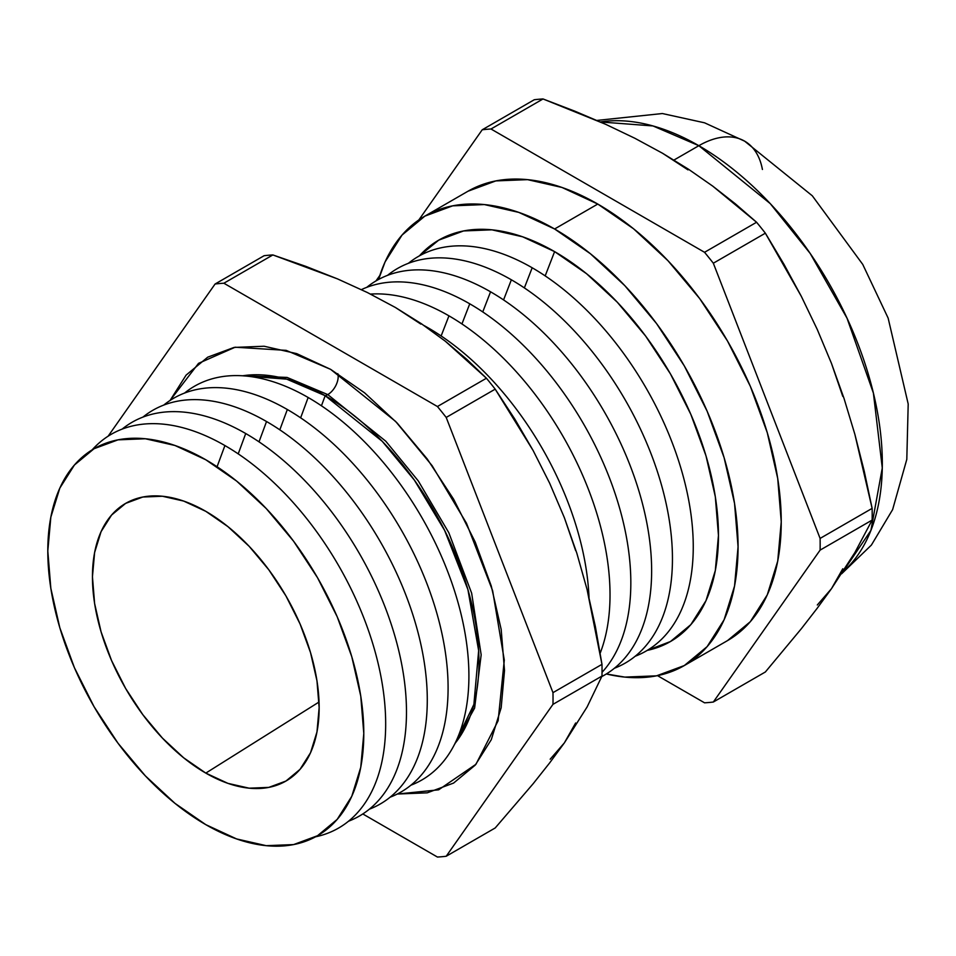 <?xml version="1.0" encoding="UTF-8"?>
<svg xmlns="http://www.w3.org/2000/svg" width="956" height="956" viewBox="0 0 956 956"><rect width="100%" height="100%" fill="white"/><g stroke="black" fill="none" stroke-linecap="round" stroke-linejoin="round"><path stroke-width="1.43" d="M170.049 400.48L198.525 363.352L235.164 347.219L286.155 350.362L330.645 369.363L395.617 421.429L432.112 465.668L466.48 523.243L492.639 590.736L504.29 660.094L498.136 720.728L475.957 764.274L438.637 789.823L397.278 794.042M453.921 745.537L474.618 708.073L481.167 654.836L471.655 593.186L448.818 532.731L418.334 480.999L385.794 441.218L327.777 394.589A14.71 8.496 120 0 0 337.838 373.688A14.71 8.496 -60 0 1 327.777 394.589L287.039 377.417L240.374 375.672L287.039 377.417L327.777 394.589A14.71 8.496 -60 0 1 325.183 395.7L286.728 379.15L242.669 375.792A217.49 125.571 -120 0 1 325.183 395.7L321.443 405.81L325.183 395.7A14.71 8.496 120 0 0 327.777 394.589L385.794 441.218L418.334 480.999L448.818 532.731L471.655 593.186L481.167 654.836L474.618 708.073L453.921 745.537M698.848 145.694L770.249 203.616L810.174 253.436L847.016 318.169L873.402 393.095L882.28 467.962L870.916 530.413L842.786 572.035A259.47 149.805 -120 0 0 863.985 360.555A259.47 149.805 -120 0 0 698.848 145.694L673.98 160.046L698.848 145.694A259.47 149.805 -120 0 0 600.38 121.95L652.972 125.941L698.848 145.694A91.597 52.879 -60 0 1 744.473 141.058A91.597 52.879 120 0 0 698.848 145.694M224.911 445.556L217.072 466.755L224.911 445.556A227.337 131.259 60 0 1 378.516 665.077A227.337 131.259 60 0 1 315.564 836.811A227.337 131.259 -120 0 0 378.516 665.077A227.337 131.259 -120 0 0 224.911 445.556A227.337 131.259 -120 0 0 92.158 449.846A227.337 131.259 60 0 1 224.911 445.556M205.803 459.776A223.441 129 60 0 1 363.794 733.431A223.441 129 60 0 1 205.803 824.658L174.972 803.351L145.336 775.854L118.018 743.23L94.07 706.711L74.425 667.73L59.822 627.757L50.835 588.334L47.8 550.991L50.835 517.16L59.822 488.122L74.425 465.01L94.07 448.711L118.018 439.844L145.336 438.756L174.972 445.484L205.803 459.776L236.622 481.071L266.258 508.568L293.576 541.204L317.523 577.711L337.169 616.704L351.772 656.676L360.759 696.088L363.794 733.431L360.759 767.274L351.772 796.3L337.169 819.412L317.523 835.723L293.576 844.59L266.258 845.678L236.622 838.938L205.803 824.658A223.441 129 60 0 1 47.8 550.991A223.441 129 60 0 1 205.803 459.776M245.728 433.534L238.211 453.861L245.728 433.534A227.337 131.259 60 0 1 396.907 643.34A227.337 131.259 60 0 1 348.51 821.228A227.337 131.259 -120 0 0 396.907 643.34A227.337 131.259 -120 0 0 245.728 433.534A227.337 131.259 -120 0 0 122.129 429.113A227.337 131.259 60 0 1 245.728 433.534M266.533 421.524L259.016 441.851L266.533 421.524A227.337 131.259 60 0 1 417.712 631.33A227.337 131.259 60 0 1 369.315 809.206A227.337 131.259 -120 0 0 417.712 631.33A227.337 131.259 -120 0 0 266.533 421.524A227.337 131.259 -120 0 0 142.934 417.103A227.337 131.259 60 0 1 266.533 421.524M287.338 409.515L279.821 429.83L287.338 409.515A227.337 131.259 60 0 1 438.517 619.309A227.337 131.259 60 0 1 390.132 797.196A227.337 131.259 -120 0 0 438.517 619.309A227.337 131.259 -120 0 0 287.338 409.515A227.337 131.259 -120 0 0 163.739 405.081A227.337 131.259 60 0 1 287.338 409.515M308.155 397.493L300.638 417.82L308.155 397.493A227.337 131.259 60 0 1 459.334 607.299A227.337 131.259 60 0 1 410.937 785.187A227.337 131.259 -120 0 0 459.334 607.299A227.337 131.259 -120 0 0 308.155 397.493A227.337 131.259 -120 0 0 184.556 393.071A227.337 131.259 60 0 1 308.155 397.493M454.96 743.493A217.49 125.571 -120 0 0 459.979 565.629A217.49 125.571 -120 0 0 325.183 395.7L382.257 441.337L414.318 480.043L444.624 530.401L467.914 589.565L478.657 650.63L473.889 704.417L454.96 743.493M428.133 327.848L428.133 327.848A227.803 131.522 60 0 1 589.015 597.404A227.803 131.522 -120 0 0 428.133 327.848A227.803 131.522 -120 0 0 424.117 325.59A227.803 131.522 60 0 1 428.133 327.848M448.95 315.839L441.134 335.962L448.95 315.839A227.803 131.522 60 0 1 600.189 653.151A227.803 131.522 -120 0 0 448.95 315.839A227.803 131.522 -120 0 0 370.51 294.089A227.803 131.522 60 0 1 448.95 315.839M469.755 303.817L461.939 323.953L469.755 303.817A227.803 131.522 60 0 1 612.497 486.054A227.803 131.522 60 0 1 602.029 672.331A227.803 131.522 -120 0 0 612.497 486.054A227.803 131.522 -120 0 0 469.755 303.817A227.803 131.522 -120 0 0 361.404 289.632A227.803 131.522 60 0 1 469.755 303.817M490.559 291.807L482.756 311.931L490.559 291.807A227.803 131.522 60 0 1 640.09 494.969A227.803 131.522 60 0 1 601.766 676.573A227.803 131.522 -120 0 0 640.09 494.969A227.803 131.522 -120 0 0 490.559 291.807A227.803 131.522 -120 0 0 366.734 287.362A227.803 131.522 60 0 1 490.559 291.807M511.364 279.797L503.561 299.921L511.364 279.797A227.803 131.522 60 0 1 662.855 489.998A227.803 131.522 60 0 1 614.385 668.256A227.803 131.522 -120 0 0 662.855 489.998A227.803 131.522 -120 0 0 511.364 279.797A227.803 131.522 -120 0 0 387.539 275.34A227.803 131.522 60 0 1 511.364 279.797M532.181 267.776L524.366 287.911L532.181 267.776A227.803 131.522 60 0 1 683.66 477.988A227.803 131.522 60 0 1 635.202 656.246A227.803 131.522 -120 0 0 683.66 477.988A227.803 131.522 -120 0 0 532.181 267.776A227.803 131.522 -120 0 0 408.355 263.33A227.803 131.522 60 0 1 532.181 267.776M554.6 251.619L545.183 275.89L554.6 251.619L522.633 236.801L491.886 229.822L463.552 230.946L438.72 240.147L419.397 255.873A231.746 133.792 -120 0 1 554.6 251.619A231.746 133.792 -120 0 1 711.133 475.252A231.746 133.792 -120 0 1 647.176 650.415L670.467 641.524L690.841 624.627L705.994 600.655L715.315 570.541L718.458 535.444L715.315 496.714L705.994 455.833L690.841 414.378L670.467 373.939L645.635 336.07L617.301 302.227L586.566 273.715L554.6 251.619M468.046 191.2A259.47 149.805 -120 0 1 597.775 204.058L633.565 228.783L667.981 260.713L699.708 298.607L727.504 341.005L750.329 386.284L767.274 432.698L777.718 478.466L781.243 521.833L777.718 561.124L767.274 594.847L750.329 621.687L727.504 640.616A259.47 149.805 -120 0 0 767.274 432.698A259.47 149.805 -120 0 0 597.775 204.058L554.6 228.986A259.47 149.805 60 0 1 724.098 457.625A259.47 149.805 60 0 1 684.329 665.543A259.47 149.805 60 0 1 606.343 673.968L624.806 677.099L656.533 675.832L684.329 665.543L707.141 646.615L724.098 619.775L734.543 586.052L738.068 546.76L734.543 503.394L724.098 457.625L707.141 411.211L684.329 365.933L656.533 323.534L624.806 285.641L590.39 253.722L554.6 228.986L597.775 204.058L561.985 187.46L527.557 179.644L495.841 180.911L468.046 191.2L424.858 216.128A259.47 149.805 60 0 1 554.6 228.986L518.797 212.387L484.381 204.572L452.666 205.839L424.858 216.128A259.47 149.805 60 0 0 378.576 279.463L385.089 261.896L402.046 235.056L424.858 216.128M205.803 773.105A160.309 92.553 60 0 1 100.416 629.586A160.309 92.553 60 0 1 128.164 502.02A160.309 92.553 60 0 1 205.803 511.329L183.683 501.075L162.424 496.248L142.826 497.024L125.642 503.382L111.553 515.081L101.073 531.667L94.62 552.496L92.445 576.767L94.62 603.559L101.073 631.844L111.553 660.512L125.642 688.487L142.826 714.682L162.424 738.092L183.683 757.821L205.803 773.105L227.91 783.358L249.169 788.186L268.767 787.397L285.952 781.04L300.041 769.341L310.521 752.766L316.974 731.938L319.149 707.655L316.974 680.863L310.521 652.59L300.041 623.91L285.952 595.935L268.767 569.74L249.169 546.33L227.91 526.613L205.803 511.329A160.309 92.553 60 0 1 309.84 650.331A160.309 92.553 60 0 1 288.389 779.546A160.309 92.553 60 0 1 205.803 773.105L319.041 702.015L205.803 773.105M550.178 759.219L564.351 742.908L575.643 722.999M575.643 550.596L564.315 517.543M420.879 324.108L395.342 307.438M223.871 283.227L272.866 254.941A314.5 181.58 -120 0 0 264.095 255.718L215.088 284.016A314.5 181.58 60 0 1 223.871 283.227L437.43 406.527A314.5 181.58 60 0 1 446.201 417.437L495.196 389.152A314.5 181.58 -120 0 0 486.425 378.229L437.43 406.527L486.425 378.229L445.293 341.196L421.453 323.773L395.414 307.485L367.391 292.536L337.468 278.877L272.866 254.941L223.871 283.227L437.43 406.527A314.5 181.58 60 0 1 446.201 417.437L552.974 692.646A314.5 181.58 60 0 1 552.974 704.345L601.981 676.059A314.5 181.58 -120 0 0 601.981 664.348L552.974 692.646L601.981 664.348L587.068 589.494L576.815 553.154L564.351 517.65L549.712 483.33L533.149 450.563L495.196 389.152L446.201 417.437L552.974 692.646A314.5 181.58 60 0 1 552.974 704.345L446.201 856.253A314.5 181.58 60 0 1 437.43 857.042L362.802 813.95L437.43 857.042A314.5 181.58 60 0 0 446.201 856.253L495.196 827.968L446.201 856.253L552.974 704.345L601.981 676.059L587.104 706.962L601.981 676.059A314.5 181.58 60 0 0 601.981 664.348L595.373 626.598L587.068 589.494L576.815 553.154L564.351 517.65L549.712 483.33L533.149 450.563L514.89 419.23L495.196 389.152A314.5 181.58 60 0 0 486.425 378.229L466.827 359.396L445.293 341.196L421.453 323.773L395.414 307.485L367.391 292.536L337.468 278.877L305.824 266.365L272.866 254.941A314.5 181.58 60 0 0 264.095 255.718L215.088 284.016A314.5 181.58 60 0 1 223.871 283.227M108.315 436.079A314.5 181.58 60 0 1 108.315 435.924L215.088 284.016L108.315 435.924A314.5 181.58 60 0 0 108.315 436.079M495.196 827.968L533.209 783.657L549.748 762.78L564.351 742.908L587.104 706.962L564.351 742.908L549.748 762.78L533.209 783.657L495.196 827.968M817.308 604.993L831.481 588.681L842.774 568.772M842.774 396.37L831.457 363.364M687.997 169.881L662.508 153.235M491.002 129L543.032 98.958A314.5 181.58 -120 0 0 534.249 99.747L482.218 129.789A314.5 181.58 60 0 1 491.002 129L704.548 252.3A314.5 181.58 60 0 1 713.331 263.211L765.362 233.18A314.5 181.58 -120 0 0 756.578 222.258L704.548 252.3L756.578 222.258L712.746 186.133L688.463 169.212L662.544 153.259L634.915 138.297L605.674 124.304L543.032 98.958L491.002 129L704.548 252.3A314.5 181.58 60 0 1 713.331 263.211L820.105 538.419A314.5 181.58 60 0 1 820.105 550.118L872.135 520.076A314.5 181.58 -120 0 0 872.135 508.377L820.105 538.419L872.135 508.377L854.891 434.394L844.04 398.485L831.481 363.423L817.272 329.485L801.355 296.396L765.362 233.18L713.331 263.211L820.105 538.419A314.5 181.58 60 0 1 820.105 550.118L713.331 702.027A314.5 181.58 60 0 1 704.548 702.815L657.489 675.641L704.548 702.815A314.5 181.58 60 0 0 713.331 702.027L765.362 671.984L713.331 702.027L820.105 550.118L872.135 520.076L854.879 552.556L872.135 520.076A314.5 181.58 60 0 0 872.135 508.377L864.2 471.045L854.891 434.394L844.04 398.485L831.481 363.423L817.272 329.485L801.355 296.396L783.956 264.262L765.362 233.18A314.5 181.58 60 0 0 756.578 222.258L735.487 203.939L712.746 186.133L688.463 169.212L662.544 153.259L634.915 138.297L605.674 124.304L574.926 111.207L543.032 98.958A314.5 181.58 60 0 0 534.249 99.747L482.218 129.789A314.5 181.58 60 0 1 491.002 129M765.362 671.984L801.331 628.725L817.213 608.255L831.481 588.681L854.879 552.556L831.481 588.681L817.213 608.255L801.331 628.725L765.362 671.984M375.983 280.921L379.831 275.459L375.983 280.921M418.848 219.94L482.218 129.789L418.848 219.94M397.182 794.03L427.236 792.835L453.586 783.072L475.216 765.135L491.276 739.705L501.171 707.751L504.517 670.515L501.171 629.418L491.276 586.04L475.216 542.052L453.586 499.151L427.236 458.976L397.182 423.066L364.571 392.808L330.645 369.363L296.73 353.636L264.107 346.239L234.053 347.434L207.703 357.185L186.085 375.134L170.013 400.564M744.473 141.058A91.597 52.879 -60 0 1 762.422 169.475M841.639 573.767L871.394 545.075L892.617 509.62L906.802 459.37L908.2 404.006L888.136 318.097L862.754 264.418L812.313 195.801L744.64 141.165L704.56 122.81L662.365 113.537L596.903 120.42M727.504 640.616L684.329 665.543"/></g></svg>
